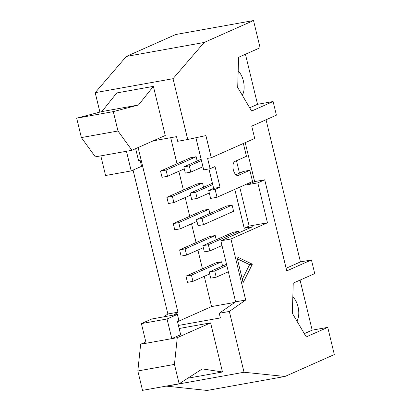 <?xml version="1.0" encoding="UTF-8"?>
<svg xmlns="http://www.w3.org/2000/svg" width="411" height="411" viewBox="0 0 411 411"><rect width="100%" height="100%" fill="white"/><g stroke="black" fill="none" stroke-linecap="round" stroke-linejoin="round"><path stroke-width="0.62" d="M190.149 193.17L195.646 192.184L197.146 198.39L191.654 199.376L190.149 193.17L212.41 183.285M212.728 184.596L195.646 192.184M172.389 196.36L173.889 202.561L168.397 203.548L166.897 197.347L172.389 196.36L202.5 182.987L197.008 183.974L166.897 197.347M173.889 202.561L190.627 195.133M203.527 187.231L202.5 182.987M197.146 198.39L209.291 192.995M203.502 224.653L198.004 225.639L196.504 219.433L226.615 206.065L232.107 205.079L201.996 218.452L203.502 224.653L233.607 211.28L232.107 205.079M196.504 219.433L201.996 218.452M178.744 222.623L180.244 228.829L174.752 229.816L173.252 223.61L178.744 222.623L208.855 209.256L203.363 210.242L173.252 223.61M180.244 228.829L196.982 221.395M209.882 213.494L208.855 209.256M209.851 250.921L204.359 251.907L202.859 245.701L232.97 232.328L238.462 231.342L208.351 244.715L209.851 250.921L222.002 245.526M202.859 245.701L208.351 244.715M185.099 248.891L186.599 255.092L181.107 256.079L179.607 249.878L185.099 248.891L215.21 235.518L209.718 236.505L179.607 249.878M186.599 255.092L203.332 247.663M216.237 239.762L215.21 235.518M238.822 232.832L238.462 231.342M242.305 279.239L249.585 264.689L252.333 264.196L243.122 282.604L236.864 256.752L252.333 264.196M249.585 264.689L237.363 258.807M296.912 321.073A13.907 6.869 79.8 0 0 298.391 308.563A13.907 6.869 79.8 0 0 292.822 297.05M304.325 333.645L312.18 330.156L327.742 327.362L306.246 336.907L292.334 313.31L293.238 283.133L314.734 273.587L311.435 259.937L286.755 270.9L264.715 179.797L254.64 181.605L245.218 142.648M300.071 280.102L312.18 330.156M76.677 118.188L113.297 111.612L138.486 105.005L101.861 111.581L76.677 118.188L81.368 137.577L117.988 131.001L131.946 150.282L165.263 135.486L153.38 86.367L138.486 105.005M101.861 111.581L116.76 92.943L153.38 86.367M113.297 111.612L117.988 131.001M135.656 148.638L138.589 160.768L140.069 160.11L141.569 166.311L131.207 170.914L126.454 151.269L95.326 156.858L81.368 137.577M126.454 151.269L131.946 150.282M140.069 160.11L138.497 160.393M100.818 155.872L105.57 175.518L131.207 170.914M180.665 334.698L171.783 338.643L167.03 318.998L177.398 314.394L178.898 320.595L177.413 321.253L180.665 334.698M145.833 341.937L140.654 344.233L137.829 370.969L142.519 390.358L179.139 383.782L202.325 368.903L222.479 371.981L187.837 378.202M179.139 383.782L174.449 364.393L177.275 337.657L210.596 322.861L222.479 371.981M137.829 370.969L174.449 364.393M140.654 344.233L177.275 337.657M177.398 314.394L151.762 318.998L141.394 323.601L146.146 343.247M141.394 323.601L167.03 318.998M179.17 328.502L210.596 322.861M166.188 386.109L207.144 390.45L284.962 376.476L244.036 372.253L229.328 311.451L245.696 300.02L230.931 239.002L220.861 240.81L235.621 301.828L219.258 313.259L229.328 311.451M166.219 386.227L244.036 372.253M235.621 301.828L245.696 300.02M166.034 170.092L167.539 176.298L162.042 177.285L160.542 171.079L166.034 170.092L196.145 156.719L190.653 157.706L160.542 171.079M197.172 160.963L196.145 156.719M167.539 176.298L184.272 168.864M189.291 165.916L190.791 172.122L185.299 173.108L183.799 166.902L189.291 165.916L201.436 160.521M190.791 172.122L202.942 166.727M183.799 166.902L201.123 159.211M191.454 275.154L192.954 281.36L187.462 282.347L185.962 276.141L191.454 275.154L221.565 261.786L216.068 262.773L185.962 276.141M222.587 266.025L221.565 261.786M192.954 281.36L209.687 273.926M214.706 270.983L216.207 277.184L210.715 278.17L209.214 271.969L214.706 270.983L226.857 265.583M216.207 277.184L228.357 271.789M209.214 271.969L226.538 264.273M234.804 189.363L244.211 228.259L249.148 226.071L267.458 222.783L230.931 239.002M239.736 187.169L249.148 226.071M153.231 140.829L176.53 136.647L177.66 141.307L187.729 139.499L173.021 78.701L204.159 42.472L253.52 20.55L260.096 47.748L238.601 57.293L237.697 87.471L251.609 111.062L273.104 101.517L276.408 115.167L251.727 126.131L254.707 138.435L211.269 157.721L205.911 135.589L187.729 139.499M236.474 160.737L239.479 173.165L235.909 174.752M170.714 137.69L177.023 163.763M178.842 171.279L183.378 190.026M185.197 197.542L189.733 216.294M191.552 223.81L196.088 242.557M197.907 250.073L202.443 268.825M204.257 276.341L211.573 306.575L234.799 302.404M244.211 228.259L252.452 226.78L220.861 240.81M219.258 313.259L220.383 317.919L178.431 325.455M211.573 306.575L177.521 321.7M133.061 170.092L167.878 313.994L177.948 312.185L138.168 147.749L137.161 147.965M173.879 315.026L177.948 312.185M167.878 313.994L163.809 316.835M217.013 197.265L215.112 189.404L208.706 190.555L210.607 198.415L217.013 197.265L252.554 181.482L249.837 170.262L243.43 171.413L239.479 173.165M215.112 189.404L220.049 187.21L213.638 188.361L208.706 190.555M220.049 187.21L215.045 166.532L210.108 168.721L207.606 158.379L211.269 157.721M208.937 168.931L213.638 188.361M195.924 137.736L203.702 169.871L210.108 168.721M253.52 20.55L175.703 34.524L126.341 56.441L95.198 92.67L173.021 78.701M95.198 92.67L99.899 112.1M126.341 56.441L204.159 42.472M238.185 71.206A13.907 6.869 -100.2 0 1 243.754 82.719A13.907 6.869 -100.2 0 1 242.274 95.234M245.434 54.257L257.543 104.312L249.688 107.8M257.543 104.312L273.104 101.517M286.118 268.275L300.446 261.91L311.435 259.937M266.056 119.765L300.446 261.91M237.517 175.507L238.365 175.358A7.223 3.565 79.8 0 1 237.948 175.482A7.223 3.565 79.8 0 1 233.248 169.435A7.223 3.565 79.8 0 1 234.984 161.395L246.461 156.298L243.358 143.475M238.365 175.358L249.837 170.262M247.504 183.722L247.73 184.673L257.805 182.864L267.458 222.783M254.64 181.605L247.73 184.673M264.715 179.797L257.805 182.864M327.742 327.362L334.323 354.559L284.962 376.476"/></g></svg>
